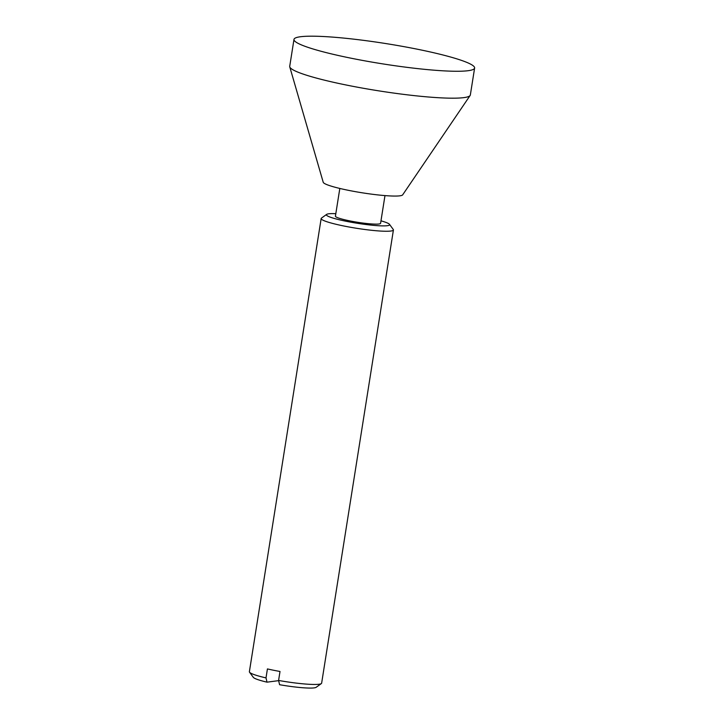 <?xml version="1.0" encoding="UTF-8"?>
<svg xmlns="http://www.w3.org/2000/svg" width="724" height="724" viewBox="0 0 724 724"><rect width="100%" height="100%" fill="white"/><g stroke="black" fill="none" stroke-linecap="round" stroke-linejoin="round"><path stroke-width="1.09" d="M474.618 68.029L470.347 94.953A91.441 10.281 -171 0 1 470.138 95.468A91.441 10.281 -171 0 1 413.169 95.505A91.441 10.281 -171 0 1 318.524 78.654A91.441 10.281 -171 0 1 289.763 66.898A91.441 10.281 -171 0 1 289.718 66.346L293.98 39.422A91.441 10.281 -171 0 1 348.959 38.625A91.441 10.281 -171 0 1 445.803 55.721A91.441 10.281 -171 0 1 474.618 68.029A91.441 10.281 -171 0 1 419.639 68.825A91.441 10.281 -171 0 1 322.795 51.73A91.441 10.281 -171 0 1 293.98 39.422M470.138 95.468L402.662 194.865A40.273 4.525 -171 0 1 377.575 194.883A40.273 4.525 -171 0 1 335.891 187.462A40.273 4.525 -171 0 1 323.221 182.285L289.763 66.898M384.978 195.598L380.58 223.327A22.86 2.57 -171 0 1 349.592 220.847A22.86 2.57 -171 0 1 335.42 216.177L339.818 188.448M326.66 214.376L321.474 218.096A36.58 4.109 9 0 0 321.166 218.512A36.58 4.109 9 0 0 343.837 225.997A36.58 4.109 9 0 0 393.422 229.96A36.58 4.109 9 0 0 393.259 229.463L389.476 224.322A32.001 3.593 -171 0 1 346.235 221.291A32.001 3.593 -171 0 1 326.66 214.376A32.001 3.593 -171 0 1 335.818 213.689M266.007 677.899A36.58 4.109 -171 0 1 249.545 672.216L253.328 677.356A32.001 3.593 9 0 0 267.011 682.162L266.007 677.899L267.428 668.922A36.58 4.109 9 0 0 273.482 670.234A36.58 4.109 9 0 0 280.007 671.474L278.586 680.451L279.591 684.714A32.001 3.593 9 0 0 316.144 687.311L321.329 683.592A36.58 4.109 -171 0 1 278.586 680.451M393.422 229.96L321.637 683.166A36.58 4.109 -171 0 1 321.329 683.592M380.978 220.838A32.001 3.593 -171 0 1 389.476 224.322M249.545 672.216A36.58 4.109 -171 0 1 249.382 671.727L321.166 218.512M278.631 680.641L267.011 682.162"/></g></svg>
